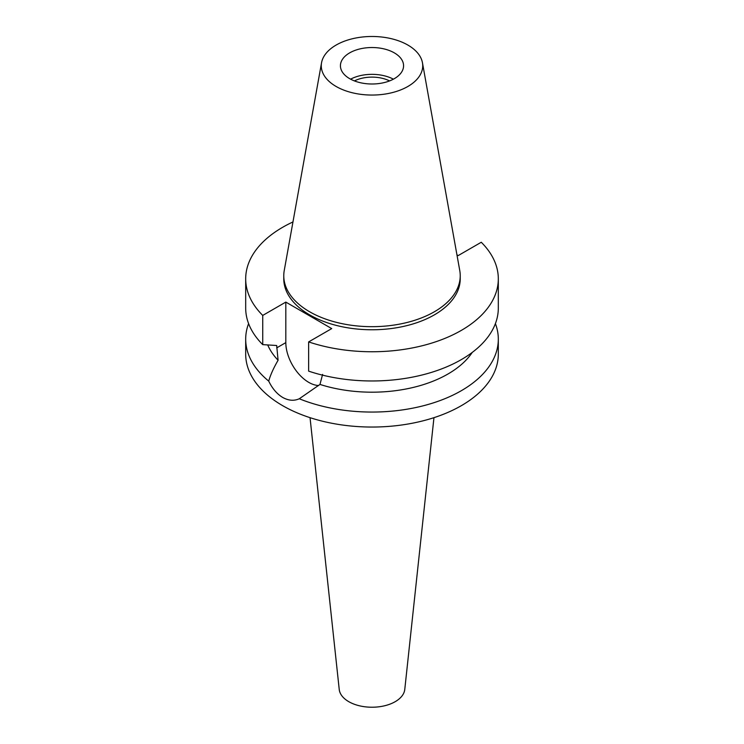 <?xml version="1.0" encoding="UTF-8"?>
<svg xmlns="http://www.w3.org/2000/svg" width="744" height="744" viewBox="0 0 744 744"><rect width="100%" height="100%" fill="white"/><g stroke="black" fill="none" stroke-linecap="round" stroke-linejoin="round"><path stroke-width="1.12" d="M349.671 52.871A31.574 18.228 0 0 0 340.427 65.77A31.574 18.228 0 0 0 359.919 82.612A31.574 18.228 0 0 0 394.329 78.659A31.574 18.228 0 0 0 403.574 65.77A31.574 18.228 0 0 0 384.081 48.918A31.574 18.228 0 0 0 349.671 52.871M350.601 79.171A31.574 18.228 180 0 1 393.399 79.171M389.568 80.91A26.775 15.457 0 0 0 354.432 80.91M310.043 417.672L339.227 689.437A32.838 18.963 0 0 0 360.375 706A32.838 18.963 0 0 0 395.222 701.666A32.838 18.963 0 0 0 404.773 689.437L433.957 417.672M456.946 254.867L458.183 255.583L481.266 242.256A126.313 72.921 180 0 1 498.313 278.833L498.313 308.044A126.313 72.921 0 0 1 461.317 359.612A126.313 72.921 0 0 1 308.639 371.135L308.639 341.914L331.722 328.597L285.817 302.092L262.734 315.419A126.313 72.921 180 0 1 245.687 278.833L245.687 308.044A126.313 72.921 0 0 0 262.734 344.63L276.684 345.504L278.089 360.245C273.485 368.196 270.36 375.162 268.724 381.123A126.313 72.921 180 0 1 245.687 339.143L245.687 354.116A126.313 72.921 0 0 0 323.668 421.495A126.313 72.921 0 0 0 461.317 405.685A126.313 72.921 0 0 0 498.313 354.116L498.313 339.143A126.313 72.921 180 0 1 461.317 390.702A126.313 72.921 180 0 1 299.283 398.765L319.976 384.425L322.589 374.399M245.687 339.143A126.313 72.921 180 0 1 248.598 323.594M268.724 381.123C272.332 388.582 276.991 394.022 282.683 397.436C288.505 400.672 294.038 401.109 299.283 398.765M318.692 385.504A32.457 18.739 60 0 1 308.769 382.379A32.457 18.739 60 0 1 285.817 342.621L285.817 302.092M267.719 344.956A107.359 61.985 0 0 0 278.089 360.245M495.402 323.594A126.313 72.921 180 0 1 498.313 339.143M319.976 384.425A107.359 61.985 0 0 0 447.916 374.037A107.359 61.985 0 0 0 472.235 352.423M498.313 278.833A126.313 72.921 180 0 1 461.317 330.401A126.313 72.921 180 0 1 308.639 341.914M245.687 278.833A126.313 72.921 180 0 1 282.683 227.273A126.313 72.921 180 0 1 292.959 221.954M283.771 275.736L283.771 278.833A88.229 50.936 0 0 0 338.241 325.891A88.229 50.936 0 0 0 434.384 314.852A88.229 50.936 0 0 0 460.229 278.833L460.229 275.736A88.229 50.936 180 0 1 434.384 311.755A88.229 50.936 180 0 1 338.241 322.803A88.229 50.936 180 0 1 283.771 275.736A88.229 50.936 180 0 1 284.245 270.491L321.548 62.747A50.722 29.286 180 0 1 336.13 45.059A50.722 29.286 180 0 1 388.963 38.167A50.722 29.286 180 0 1 422.453 62.747A50.722 29.286 180 0 1 407.87 86.471A50.722 29.286 180 0 1 350.192 92.21A50.722 29.286 180 0 1 321.548 62.747M262.734 315.419L262.734 344.63M422.453 62.747L459.755 270.491A88.229 50.936 180 0 1 460.229 275.736M276.684 347.894L285.817 342.621"/></g></svg>
